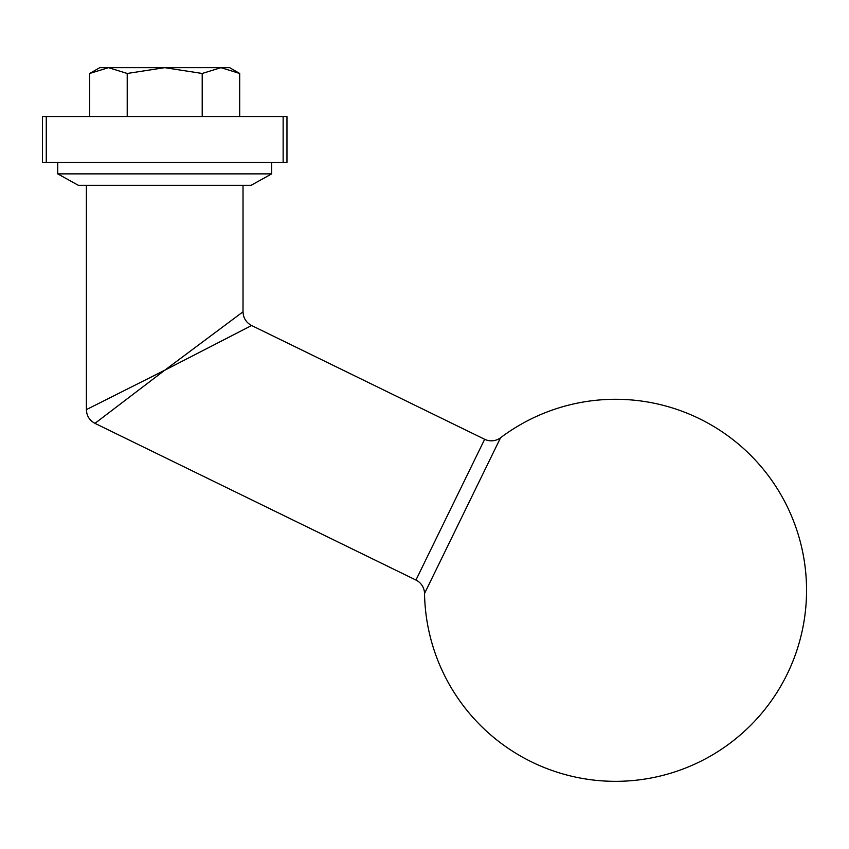 <?xml version="1.0" encoding="UTF-8"?>
<svg xmlns="http://www.w3.org/2000/svg" width="849" height="849" viewBox="0 0 849 849"><rect width="100%" height="100%" fill="white"/><g stroke="black" fill="none" stroke-linecap="round" stroke-linejoin="round"><path stroke-width="1.27" d="M42.45 116.568L46.271 116.568L46.271 162.414L42.45 162.414L42.45 116.568M283.142 116.568L286.962 116.568L286.962 162.414L283.142 162.414L283.142 116.568L46.271 116.568M283.142 162.414L46.271 162.414M500.56 437.755L424.532 593.515A191.025 191.025 0 0 0 615.525 781.335A191.025 191.025 0 0 0 806.55 590.31A191.025 191.025 0 0 0 500.56 437.755A15.282 15.282 0 0 1 484.662 439.283L251.601 325.517L164.706 370.249L243.026 311.785L243.026 185.337M424.532 593.515A15.282 15.282 0 0 0 415.946 580.047L484.662 439.283M86.386 409.621L164.706 370.249L94.961 423.354C89.495 420.414 86.63 415.83 86.386 409.621L86.386 185.337M94.961 423.354L415.946 580.047M271.68 173.875L57.732 173.875L78.363 185.337L251.049 185.337L271.68 173.875L271.68 162.414M57.732 173.875L57.732 162.414M239.705 73.47L220.952 67.665L229.655 67.665L239.705 73.47L239.705 116.568M127.212 73.47L108.46 67.665L220.952 67.665L202.2 73.47L164.706 67.665L127.212 73.47L127.212 116.568M89.707 73.47L99.758 67.665L108.46 67.665L89.707 73.47L89.707 116.568M202.2 73.47L202.2 116.568M251.601 325.517C246.136 322.567 243.27 317.993 243.026 311.785"/></g></svg>

